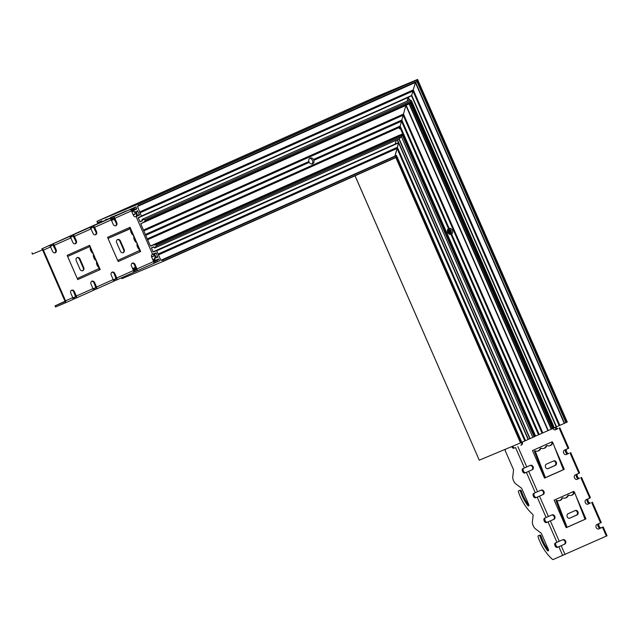 <?xml version="1.0" encoding="UTF-8"?>
<svg xmlns="http://www.w3.org/2000/svg" width="639" height="639" viewBox="0 0 639 639"><rect width="100%" height="100%" fill="white"/><g stroke="black" fill="none" stroke-linecap="round" stroke-linejoin="round"><path stroke-width="0.96" d="M399.367 128.894L405.925 105.307L399.367 128.894M121.458 277.829L121.961 278.636L163.161 261.399L162.49 259.857L160.86 260.281L156.723 250.807L153.025 251.83L151.419 247.812L153.775 246.822L154.606 248.044L156.116 246.063A1.206 0.695 -114 0 0 156.084 244.849L155.333 244.33A1.206 0.695 66 0 1 155.029 245.001A1.206 0.695 66 0 1 154.774 245.025L153.919 244.889A1.206 0.695 -114 0 0 153.679 244.913L150.469 245.991L147.505 239.473L140.748 223.738L143.759 222.22A1.206 0.695 -114 0 0 143.951 222.06L144.43 221.366A1.206 0.695 66 0 1 144.614 221.214A1.206 0.695 66 0 1 145.341 221.445L410.989 103.047L411.492 100.786L410.03 99.876L411.396 100.666L410.989 103.047L552.887 428.473A2.404 1.965 67.3 0 0 555.555 429.751A2.404 1.965 67.3 0 0 555.595 429.735L555.523 429.767M407.059 101.186L408.161 97.28L407.059 101.186M410.997 103.047L145.692 221.413L145.468 220.559A1.206 0.695 -114 0 0 144.598 219.696L142.098 219.401L142.417 220.822L140.061 221.813L138.224 217.627L411.548 95.778L415.47 82.223L411.548 95.778L556.226 426.948L554.332 427.739M411.548 95.778L141.483 216.262L137.401 206.245L416.955 81.56L417.594 79.476L376.339 96.689L417.539 79.452L416.955 81.56L565.97 422.643L556.226 426.948M163.169 261.399L395.853 157.585L396.492 155.509L394.99 155.82L398.592 142.681L395.221 143.991L396.212 140.253L395.277 144.015L398.576 142.904L395.03 156.068L396.436 155.485L395.853 157.585L520.513 442.931L479.274 460.176L355.068 175.781M399.151 138.943L154.782 247.972L399.143 138.943L401.412 136.618L402.458 134.022L401.412 136.618L399.143 138.943L530.066 438.61L398.976 139.014M400.621 134.789L397.434 136.027L400.621 134.789M411.54 101.002L554.372 427.818L553.126 428.378M552.871 428.473L534.611 436.501M449.137 228.363A3.123 2.556 -112.7 0 1 452.364 230.304A3.123 2.556 -112.7 0 1 451.613 234.026L450.926 234.337A3.123 2.556 -112.7 0 1 447.691 232.388A3.123 2.556 -112.7 0 1 448.45 228.666L449.137 228.363L401.819 120.052L313.493 159.462L313.861 160.301A3.123 2.556 -112.7 0 1 312.575 163.8A3.123 2.556 -112.7 0 1 309.244 162.362L308.869 161.523A3.123 2.556 -112.7 0 1 310.115 158.049A3.123 2.556 -112.7 0 1 310.163 158.025A3.123 2.556 -112.7 0 1 313.493 159.462M313.669 160.07L401.5 120.883L448.81 228.474L401.611 120.459L313.533 159.758M402.466 134.142L534.659 436.621L530.066 438.61M398.936 139.038L529.859 438.689L528.205 439.36M398.592 142.801L528.237 439.44L521.799 442.316M396.499 155.628L521.815 442.348L520.513 442.931M538.861 434.6L451.022 234.313M450.551 234.393A3.123 2.556 67.3 0 0 451.11 230.895A3.123 2.556 67.3 0 0 448.235 228.842M417.602 79.603L567.272 422.067L565.97 422.643M155.397 244.194L402.195 134.086L155.397 244.194M143.759 222.22A1.206 0.695 -114 0 0 143.767 222.212L145.396 221.485L143.767 222.212M142.098 219.401L409.823 99.948L142.09 219.401M416.955 81.56L138.807 205.654L138.136 204.113L96.928 221.35L97.511 222.668L101.721 220.91L102.176 221.621M105.667 220.096L105.579 219.56L107.608 219.233M110.715 217.843L110.683 217.42L116.586 215.223M117.344 214.888L136.099 207.052L136.794 208.977L133.503 210.614L134.613 212.531L134.629 211.964L135.077 212.34L135.093 211.773L136.474 211.757L137.465 210.782L139.446 214.704L138.567 215.527L138.136 215.151L138.12 215.718L137.689 215.335L137.673 215.902L137.241 215.527L137.225 216.094L136.794 215.71L136.778 216.278L136.347 215.902L136.155 216.669L152.513 254.13L153.224 254.522L153.24 253.955L153.672 254.338L153.687 253.771L154.119 254.146L154.135 253.587L154.566 253.963L154.582 253.395L155.013 253.779L155.021 253.212L156.243 253.156L157.777 257.269L156.835 257.102L155.868 258.068L155.437 257.685L154.942 258.46L154.51 258.076L154.542 258.771L155.389 260.353L158.64 258.995L159.59 260.816L150.5 264.873M311.888 163.959A3.123 2.556 67.3 0 0 312.447 160.461A3.123 2.556 67.3 0 0 309.572 158.4M133.815 270.728L131.466 266.151A2.404 1.965 -112.7 0 1 132.337 263.132A2.404 1.965 -112.7 0 1 135.061 264.546L136.986 268.955A1.805 1.038 66 0 1 136.762 271L133.399 272.43M163.161 261.399L395.853 157.585M107.04 219.481L106.553 219.696M102.136 221.509L99.173 222.691A1.326 0.759 -114 0 0 98.59 222.604A1.326 0.759 -114 0 0 98.286 223.027L98.342 223.291M527.71 505.489A29.49 16.957 66 0 1 520.521 491.567L521.416 491.167A29.49 16.957 -114 0 0 528.613 505.09L527.71 505.489A1.206 0.695 -114 0 0 528.613 505.928A1.206 0.695 -114 0 0 528.765 504.57L521.847 488.739A1.206 0.695 -114 0 0 521.32 488.036L515.905 484.003A4.808 2.764 66 0 1 513.796 481.199L513.373 480.224A4.808 2.764 66 0 1 512.758 476.79L513.516 470.176A1.206 0.695 -114 0 0 513.365 469.322L505.185 450.607L505.337 449.273M519.331 490.552L519.587 490.425A1.206 0.695 -114 0 0 519.571 490.432A1.206 0.695 -114 0 0 519.579 490.425L519.331 490.552A1.206 0.695 66 0 1 520.521 491.567M547.351 550.443A29.49 16.957 66 0 1 540.155 536.512L541.057 536.113A29.49 16.957 -114 0 0 548.246 550.043L547.351 550.443A1.206 0.695 -114 0 0 548.254 550.882A1.206 0.695 -114 0 0 548.398 549.516L541.489 533.685A1.206 0.695 -114 0 0 540.961 532.99L535.546 528.948A4.808 2.764 66 0 1 533.437 526.145L533.014 525.17A4.808 2.764 66 0 1 532.399 521.744L533.102 515.609A1.206 0.695 -114 0 0 532.503 514.115A33.1 19.026 -114 0 1 518.469 492.022A1.206 0.695 66 0 1 518.676 490.832A1.206 0.695 66 0 1 518.684 490.824L519.579 490.425M538.973 535.506L539.867 535.107L538.973 535.506A1.206 0.695 66 0 1 540.155 536.512M599.078 523.549A2.404 1.382 -114 0 0 599.174 526.352A2.404 1.382 -114 0 0 601.283 527.758L603.2 526.959L607.05 535.778L553.134 559.548A1.206 0.695 66 0 1 552.471 559.357A33.1 19.026 -114 0 1 538.102 536.976A1.206 0.695 66 0 1 538.318 535.778A1.206 0.695 66 0 1 538.326 535.778L539.212 535.378A1.206 0.695 -114 0 0 539.204 535.378A1.206 0.695 -114 0 1 539.22 535.37M558.869 546.72L557.264 547.399A2.404 1.382 66 0 1 555.027 545.746A2.404 1.382 66 0 1 555.323 542.998A2.404 1.382 66 0 1 555.339 542.99L562.847 539.715A2.404 1.965 -112.7 0 1 562.879 539.699A2.404 1.965 -112.7 0 1 565.611 541.137A2.404 1.965 -112.7 0 1 564.772 544.116L558.869 546.72L562.719 555.539M548.046 521.935L546.433 522.606A2.404 1.382 66 0 1 544.204 520.953A2.404 1.382 66 0 1 544.492 518.213A2.404 1.382 66 0 1 544.508 518.205L552.016 514.922A2.404 1.965 -112.7 0 1 552.048 514.906A2.404 1.965 -112.7 0 1 554.78 516.344A2.404 1.965 -112.7 0 1 553.941 519.331L548.046 521.935L556.944 542.319M537.215 497.15L535.602 497.821A2.404 1.382 66 0 1 533.373 496.168A2.404 1.382 66 0 1 533.661 493.42A2.404 1.382 66 0 1 533.677 493.412L541.185 490.137A2.404 1.965 -112.7 0 1 541.217 490.121A2.404 1.965 -112.7 0 1 543.957 491.559A2.404 1.965 -112.7 0 1 543.11 494.546L537.215 497.15L546.113 517.526M526.384 472.357L524.771 473.036A2.404 1.382 66 0 1 522.542 471.374A2.404 1.382 66 0 1 522.83 468.635A2.404 1.382 66 0 1 522.846 468.627L530.354 465.352A2.404 1.965 -112.7 0 1 530.394 465.336A2.404 1.965 -112.7 0 1 533.126 466.774A2.404 1.965 -112.7 0 1 532.279 469.753L526.384 472.357L535.29 492.741M522.335 442.076A2.404 1.965 -112.7 0 1 521.448 444.968L520.817 445.231A2.404 1.965 67.3 0 0 521.712 442.396L396.484 155.732L162.713 260.025M511.719 446.605A2.404 1.382 -114 0 0 513.948 448.243M572.624 491.91A33.1 19.026 -114 0 0 573.662 493.004M598.695 528.964L600.388 528.157A2.404 1.382 66 0 1 598.28 526.752A2.404 1.382 66 0 1 598.176 523.948M587.864 504.179L589.557 503.372A2.404 1.382 66 0 1 587.449 501.966A2.404 1.382 66 0 1 587.345 499.163M577.033 479.386L578.726 478.579A2.404 1.382 66 0 1 576.618 477.181A2.404 1.382 66 0 1 576.522 474.37M566.202 454.601L567.895 453.794A2.404 1.382 66 0 1 565.787 452.388A2.404 1.382 66 0 1 565.691 449.584M555.379 429.815L557.064 429.001A2.404 1.382 66 0 1 554.908 427.499M555.818 427.124A2.404 1.382 -114 0 0 557.967 428.601L555.595 429.735M566.585 449.185A2.404 1.382 -114 0 0 566.689 451.989A2.404 1.382 -114 0 0 568.798 453.394L566.418 454.521A2.404 1.965 -112.7 0 1 566.386 454.537A2.404 1.965 -112.7 0 1 563.654 453.099A2.404 1.965 -112.7 0 1 564.493 450.12L568.782 448.195L559.884 427.81M577.416 473.97A2.404 1.382 -114 0 0 577.512 476.782A2.404 1.382 -114 0 0 579.629 478.18L577.249 479.314A2.404 1.965 -112.7 0 1 577.217 479.33A2.404 1.965 -112.7 0 1 574.485 477.892A2.404 1.965 -112.7 0 1 575.324 474.905L579.613 472.98L570.707 452.596M588.247 498.755A2.404 1.382 -114 0 0 588.343 501.567A2.404 1.382 -114 0 0 590.452 502.965L588.08 504.099A2.404 1.965 -112.7 0 1 588.048 504.115A2.404 1.965 -112.7 0 1 585.308 502.677A2.404 1.965 -112.7 0 1 586.155 499.69L590.444 497.765L581.538 477.389M584.126 516.895L584.182 516.871A1.206 0.695 -114 0 0 583.902 516.32M584.182 516.871A29.49 16.957 -114 0 0 584.829 518.716M512.63 446.23A2.404 1.382 -114 0 0 514.842 447.843M523.581 468.323A2.404 1.382 -114 0 0 523.501 471.111A2.404 1.382 -114 0 0 525.673 472.628L531.64 470.024A2.404 1.965 67.3 0 0 532.527 467.149A2.404 1.965 67.3 0 0 529.931 465.535M534.412 493.108A2.404 1.382 -114 0 0 534.332 495.904A2.404 1.382 -114 0 0 536.504 497.422L542.471 494.81A2.404 1.965 67.3 0 0 543.358 491.934A2.404 1.965 67.3 0 0 540.762 490.329M545.243 517.894A2.404 1.382 -114 0 0 545.163 520.689A2.404 1.382 -114 0 0 547.327 522.207L553.302 519.595A2.404 1.965 67.3 0 0 554.189 516.719A2.404 1.965 67.3 0 0 551.593 515.114M556.066 542.687A2.404 1.382 -114 0 0 555.994 545.474A2.404 1.382 -114 0 0 558.159 547L564.133 544.388A2.404 1.965 67.3 0 0 565.02 541.513A2.404 1.965 67.3 0 0 562.424 539.899M541.057 536.113A1.206 0.695 -114 0 0 539.867 535.107M521.416 491.167A1.206 0.695 -114 0 0 520.234 490.153M576.17 496.487L585.947 518.876L585.06 519.267L582.417 512.51M571.178 495.433A6.015 4.904 74.2 0 0 573.766 492.749L573.279 491.615M566.178 527.678L566.434 527.558A1.805 1.038 66 0 1 566.41 527.479L555.97 500.688L556.809 500.425L567.081 527.287L566.178 527.694L554.149 500.153L573.91 491.335L574.437 492.533A6.015 4.904 -105.8 0 1 571.514 495.353A6.015 4.904 -105.8 0 1 568.67 495.137L568.51 495.209A6.015 4.904 -105.8 0 1 565.587 497.997A6.015 4.904 -105.8 0 1 562.735 497.781L562.576 497.853A6.015 4.904 -105.8 0 1 559.66 500.641A6.015 4.904 -105.8 0 1 556.809 500.425M563.382 469.681L560.754 462.94M552.12 443.17L551.625 442.036M544.516 478.1L544.771 477.988A1.805 1.038 66 0 1 544.747 477.9L534.308 451.118L535.147 450.846L545.442 477.764L544.771 477.988M603.2 526.959L598.911 528.884A2.404 1.965 -112.7 0 1 598.879 528.9A2.404 1.965 -112.7 0 1 596.139 527.463A2.404 1.965 -112.7 0 1 596.986 524.483L601.275 522.558L592.369 502.174M548.198 468.603A2.404 1.957 -105.8 0 1 547.982 468.683A2.404 1.957 -105.8 0 1 545.482 467.037A2.404 1.957 -105.8 0 1 546.457 464.13L553.646 460.927A2.404 1.957 -105.8 0 1 553.861 460.847A2.404 1.957 -105.8 0 1 556.361 462.492A2.404 1.957 -105.8 0 1 555.387 465.4L547.751 468.73M547.647 468.738L554.716 465.583A2.404 1.957 74.2 0 0 555.746 462.884A2.404 1.957 74.2 0 0 553.526 460.983M537.663 451.142A6.015 4.904 74.2 0 0 540.251 448.466L540.921 448.274A6.015 4.904 -105.8 0 1 537.998 451.062A6.015 4.904 -105.8 0 1 535.147 450.846M543.589 448.498A6.015 4.904 74.2 0 0 546.177 445.822L546.848 445.631A6.015 4.904 -105.8 0 1 543.925 448.418A6.015 4.904 -105.8 0 1 541.081 448.203L540.251 448.466M549.516 445.854A6.015 4.904 74.2 0 0 552.104 443.17L552.775 442.987A6.015 4.904 -105.8 0 1 549.859 445.774A6.015 4.904 -105.8 0 1 547.008 445.559L546.177 445.822M552.104 443.17L552.775 442.987M534.308 451.118L534.979 450.926M552.783 442.955L552.256 441.757L532.487 450.575L544.524 478.116L563.422 469.745M554.508 446.917L564.285 469.298L563.398 469.697L552.951 442.907M567.089 527.343L585.06 519.307M563.646 469.561L564.285 469.298M569.86 518.181A2.404 1.957 -105.8 0 1 569.637 518.261A2.404 1.957 -105.8 0 1 567.144 516.616A2.404 1.957 -105.8 0 1 568.111 513.708L575.3 510.505A2.404 1.957 -105.8 0 1 575.515 510.425A2.404 1.957 -105.8 0 1 578.015 512.071A2.404 1.957 -105.8 0 1 577.041 514.97L569.413 518.309M569.309 518.317L576.378 515.162A2.404 1.957 74.2 0 0 577.408 512.454A2.404 1.957 74.2 0 0 575.18 510.553M559.317 500.72A6.015 4.904 74.2 0 0 561.905 498.045M565.251 498.077A6.015 4.904 74.2 0 0 567.839 495.393M573.766 492.749L574.605 492.485L573.766 492.749M555.97 500.688L556.641 500.505M566.41 527.479L567.081 527.287L566.434 527.558M567.081 527.287L585.06 519.267L574.605 492.485M585.308 519.14L585.947 518.876M153.719 261.846L156.643 260.544M75.234 233.658L126.378 210.854M135.204 209.592L135.061 209.257A1.805 1.038 -114 0 0 133.383 208.01L131.77 208.681L132.257 209.784L133.863 209.105L134.573 209.872M135.979 211.948L135.54 212.14L136.347 213.929A2.404 1.965 67.3 0 1 136.466 215.846M137.113 215.559A2.404 1.965 -112.7 0 0 136.986 213.666L136.195 211.86M156.435 259.913L156.491 260.888L153.775 262.03M153.616 263.412L156.97 261.99A1.805 1.038 -114 0 0 156.978 261.982A1.805 1.038 -114 0 0 157.202 259.937L157.074 259.65M156.084 257.373L155.277 255.528L154.638 255.8L155.453 257.661L157.769 256.646L154.51 258.076M75.234 233.642L85.993 228.874M64.994 301.312L55.09 305.849L55.537 306.968L65.33 302.878A1.805 1.038 -114 0 0 65.561 300.825L43.42 250.145A1.805 1.038 -114 0 0 41.743 248.891L85.969 228.826M48.931 245.688L52.526 244.082A1.805 1.038 66 0 1 54.203 245.336L56.128 249.737A2.404 1.965 -112.7 0 1 55.258 252.764A2.404 1.965 -112.7 0 1 52.534 251.343L50.609 246.934A1.805 1.038 -114 0 0 48.931 245.688L41.743 248.891M69.148 236.67L72.742 235.064A1.805 1.038 66 0 1 74.42 236.318L76.345 240.719A2.404 1.965 -112.7 0 1 75.474 243.739A2.404 1.965 -112.7 0 1 72.75 242.325L70.825 237.916A1.805 1.038 -114 0 0 69.148 236.67L52.526 244.082M89.356 227.644L92.951 226.046A1.805 1.038 66 0 1 94.636 227.3L96.561 231.701A2.404 1.965 -112.7 0 1 95.69 234.721A2.404 1.965 -112.7 0 1 92.967 233.307L91.042 228.898A1.805 1.038 -114 0 0 89.356 227.644L72.742 235.064M109.573 218.626L113.167 217.028A1.805 1.038 66 0 1 114.844 218.274L116.769 222.684A2.404 1.965 -112.7 0 1 115.907 225.703A2.404 1.965 -112.7 0 1 113.175 224.289L111.25 219.88A1.805 1.038 -114 0 0 109.573 218.626L92.951 226.046M136.115 216.685A2.404 1.965 -112.7 0 1 133.391 215.271L131.466 210.862A1.805 1.038 -114 0 0 129.789 209.608L131.77 208.681M113.295 279.874L116.202 278.476M95.994 287.51L93.07 288.86M75.785 296.616L72.862 297.918M65.002 301.424L61.504 302.958L65.002 301.368M31.99 252.972L32.429 254.082L42.222 249.993L42.781 250.408L64.922 301.089L64.851 301.768L55.09 305.849M72.918 298.109L75.634 296.959L73.781 291.871A2.404 1.965 67.3 0 0 71.392 290.354M93.134 289.092L95.85 287.941L93.997 282.853A2.404 1.965 67.3 0 0 91.601 281.336M113.343 280.066L116.058 278.923L114.213 273.835A2.404 1.965 67.3 0 0 111.817 272.318M133.559 271.048L136.275 269.906L134.422 264.818A2.404 1.965 67.3 0 0 132.033 263.3M136.427 269.562L133.511 270.864M96.353 289.036L112.943 281.631A1.805 1.038 -114 0 0 112.959 281.623A1.805 1.038 -114 0 0 113.183 279.578L111.258 275.169A2.404 1.965 -112.7 0 1 112.121 272.15A2.404 1.965 -112.7 0 1 114.844 273.564L116.769 277.973A1.805 1.038 66 0 1 116.554 280.026L113.183 281.448M65.354 302.862L72.519 299.667A1.805 1.038 -114 0 0 72.526 299.659A1.805 1.038 -114 0 0 72.75 297.614L70.825 293.205A2.404 1.965 -112.7 0 1 71.696 290.186A2.404 1.965 -112.7 0 1 74.42 291.608L76.345 296.009A1.805 1.038 66 0 1 76.121 298.062L92.727 290.649A1.805 1.038 -114 0 0 92.743 290.641A1.805 1.038 -114 0 0 92.967 288.596L91.042 284.187A2.404 1.965 -112.7 0 1 91.912 281.168A2.404 1.965 -112.7 0 1 94.636 282.59L96.561 286.991A1.805 1.038 66 0 1 96.337 289.044L92.975 290.465M92.743 290.641L76.121 298.062A1.805 1.038 66 0 1 76.113 298.062L72.758 299.483M132.257 209.784L131.123 210.263M115.571 225.807A2.404 1.965 67.3 0 0 116.13 222.955L113.646 218.131L110.906 219.281M95.355 234.825A2.404 1.965 67.3 0 0 95.922 231.973L93.438 227.149L90.69 228.299M75.138 243.842A2.404 1.965 67.3 0 0 75.706 240.991L73.221 236.166L70.482 237.325M54.93 252.86A2.404 1.965 67.3 0 0 55.489 250.009L53.005 245.184L50.265 246.342M116.562 280.018L133.16 272.613A1.805 1.038 -114 0 0 133.176 272.605A1.805 1.038 -114 0 0 133.391 270.561L116.769 277.973M136.762 271A1.805 1.038 66 0 1 136.754 271.008L153.384 263.587A1.805 1.038 -114 0 0 153.608 261.543L151.683 257.134A2.404 1.965 67.3 0 1 152.513 254.13M116.554 280.026A1.805 1.038 66 0 1 116.538 280.026L133.176 272.605M96.337 289.044A1.805 1.038 66 0 1 96.321 289.044L112.959 281.623M135.787 216.781A2.404 1.965 67.3 0 0 136.339 216.15M136.778 271L153.376 263.595A1.805 1.038 -114 0 0 153.384 263.587M154.638 255.8A2.404 1.965 67.3 0 0 153.384 254.45M152.985 254.306A2.404 1.965 67.3 0 0 152.25 254.282M155.277 255.528A2.404 1.965 67.3 0 0 154.015 254.178M77.75 279.57L99.58 269.834L99.117 268.771M98.438 267.214L96.521 262.829M95.259 259.945L93.342 255.56M92.08 252.669L90.163 248.291M89.484 246.718L88.997 245.608M140.173 250.448L140.644 251.526L118.183 261.551L140.005 251.79L139.542 250.728M138.863 249.178L136.946 244.793M135.684 241.909L133.775 237.524M132.513 234.633L130.596 230.248M129.909 228.682L129.421 227.572M65.33 302.878A1.805 1.038 -114 0 0 65.338 302.87L72.526 299.659M122.968 252.804A2.404 2.061 67.4 0 0 123.647 249.889L119.797 241.079A2.404 2.061 67.4 0 0 117.296 239.601M116.61 242.508A2.404 2.061 -112.6 0 1 120.372 240.839L124.222 249.649A2.404 2.061 -112.6 0 1 120.459 251.327L116.61 242.508M117.704 260.448L108.039 238.427L117.672 260.472L140.165 250.208A6.015 5.144 -112.6 0 1 137.073 243.132L136.986 242.932A6.015 5.144 -112.6 0 1 133.894 235.863L133.807 235.663A6.015 5.144 -112.6 0 1 130.715 228.586L108.031 238.419L130.628 228.379M108.071 238.403L107.592 237.309L130.052 227.292L130.548 228.411M130.691 228.738L133.679 235.583M133.863 236.007L136.858 242.86M137.042 243.275L140.037 250.129M118.183 261.551L117.712 260.456M99.748 268.484L100.219 269.562L77.758 279.586L77.239 278.508L67.622 256.463L90.195 246.422L67.622 256.463L67.167 255.344L89.628 245.328L90.115 246.454M90.259 246.774L93.254 253.627M93.438 254.042L96.433 260.896M96.609 261.319L99.604 268.164M77.239 278.5L99.732 268.244A6.015 5.144 -112.6 0 1 96.641 261.167L96.553 260.976A6.015 5.144 -112.6 0 1 93.462 253.899L93.382 253.699A6.015 5.144 -112.6 0 1 90.291 246.63L90.195 246.422M140.005 251.79L140.644 251.526M82.535 270.84A2.404 2.061 67.4 0 0 83.222 267.925L79.372 259.114A2.404 2.061 67.4 0 0 76.864 257.637M76.185 260.552A2.404 2.061 -112.6 0 1 79.947 258.875L83.797 267.685A2.404 2.061 -112.6 0 1 80.035 269.362L76.185 260.552M77.239 278.508L67.654 256.447M99.58 269.834L100.219 269.562M553.43 428.242L411.204 102.687L145.724 221.134M552.919 428.465L410.789 103.135M552.887 428.473L410.757 103.151L552.879 428.481M552.471 428.641L410.35 103.334M551.465 429.073L409.351 103.774M551.193 429.184L409.08 103.893M548.214 430.43L406.132 105.211M547.911 430.566L405.869 105.451L140.748 223.738M542.775 432.859L403.489 114.046L143.503 230.04M542.607 432.93L403.393 114.269L143.527 230.208M542.455 432.994L403.281 114.445L143.519 230.344M143.767 230.743L403.185 114.996L542.176 433.122L403.169 114.876L143.655 230.655M542.088 433.162L403.169 115.196L143.871 230.879M539.18 434.456L451.613 234.026M448.961 228.419L401.723 120.284L313.541 159.622M448.53 228.61L401.516 121.011L313.773 160.157M313.861 160.301L401.5 121.202L448.45 228.666M535.586 436.062L400.15 126.067L147.353 238.85M450.926 234.337L538.493 434.768M147.385 239.026L400.054 126.29L535.418 436.133M535.266 436.205L399.95 126.466L147.369 239.162M147.505 239.473L399.83 126.897L535.011 436.317L399.854 127.017L147.617 239.553M147.721 239.697L399.83 127.217L534.899 436.373M397.546 136.027L150.469 245.991M155.828 244.274L402.442 134.246L534.563 436.661M534.092 436.868L402.227 135.037L156.084 244.849M156.116 246.063L401.412 136.618L532.83 437.427M530.122 438.586L399.191 138.911L154.814 247.94M528.357 439.289L397.466 139.693M397.162 139.829L398.416 142.705M395.333 143.991L153.025 251.83M156.723 250.807L398.576 142.904L528.149 439.48M525.53 440.646L397.362 147.282L158.129 254.018M158.16 254.194L397.258 147.513L525.362 440.718M525.21 440.79L397.154 147.689L158.145 254.33M158.28 254.642L397.035 148.112L524.954 440.902L397.059 148.24L158.392 254.721M158.496 254.865L397.043 148.432L524.835 440.958M395.086 156.044L160.86 260.281M520.825 442.795L396.06 157.234L163.193 261.127M539.012 434.536L451.454 234.122M553.909 428.034L411.42 101.905L145.468 220.559M559.157 425.646L412.97 91.042L140.109 212.779M559.245 425.606L412.994 90.842L140.005 212.635M559.277 425.59L412.97 90.714L139.893 212.555M559.684 425.406L413.193 90.115L139.773 212.108M559.844 425.334L413.289 89.891L139.741 211.932M564.261 423.369L415.342 82.503L137.377 206.517M559.524 425.478L413.09 90.291L139.757 212.244M450.463 234.393L448.091 228.97M450.088 234.377L447.859 229.265M449.209 234.082L447.476 230.12M448.69 233.73L447.388 230.743M409.567 100.059L408.321 97.208M409.264 100.195L408.081 97.487L138.2 217.899M567.176 422.107L417.586 79.699L138.359 204.28M566.282 422.515L417.171 81.201L138.839 205.383M564.572 423.234L415.566 82.175M451.39 232.005L450.439 229.832M451.374 232.796L449.848 229.313M451.126 233.618L449.081 228.946M141.515 215.99L411.756 95.419L556.537 426.812M155.604 244.106L402.402 133.998M154.774 245.025L155.221 244.825M153.919 244.889L155.349 244.25M153.679 244.913L400.469 134.805M150.692 246.159L397.49 136.051M145.796 235.288L309.244 162.362M308.869 161.523L145.428 234.441M145.333 221.445L143.951 222.06M144.43 221.366L144.845 221.182M411.396 100.666L144.598 219.696M142.313 219.321L410.03 99.876M409.99 99.876L142.265 219.329M140.061 221.813L142.481 220.735M142.425 220.487L139.837 221.645M417.539 79.452L138.136 204.113M96.936 221.35L376.339 96.689L96.928 221.35M105.547 219.832L107.272 219.057M110.651 217.699L116.49 215.087M133.239 214.912L136.195 213.586L133.239 214.912M136.107 213.37L133.144 214.696M131.938 211.94L133.735 211.134M131.858 211.757L133.655 210.958L131.858 211.757M133.559 210.742L131.762 211.541M131.37 210.662L134.326 209.344M134.142 209.161L131.251 210.455M131.227 210.415L134.102 209.137M121.586 213.003L122.464 212.611M133.535 210.335L136.85 208.857L133.535 210.335M136.97 211.485L137.856 211.086L136.97 211.477M136.922 211.078L137.585 210.782M139.014 215.343L139.438 215.159M138.927 215.311L139.486 215.063M138.663 215L139.422 214.656L138.663 215M145.46 234.617L308.885 161.699M308.869 161.843L145.444 234.753M145.58 235.064L309.004 162.154M145.692 235.144L309.116 162.234M133.383 270.545L136.347 269.219L133.383 270.545M133.799 270.688L136.427 269.514M133.575 270.521L136.371 269.275M153.248 251.998L395.277 144.015M151.387 248.084L153.967 246.934M162.49 259.857L396.436 155.485M161.084 260.448L395.03 156.068M152.921 259.977L154.718 259.178M152.825 259.753L154.622 258.955M151.627 256.998L154.582 255.68M151.547 256.75L154.47 255.464M156.499 250.64L398.528 142.657M153.424 261.119L155.245 260.305M153.52 261.335L156.483 260.017L153.52 261.335M153.04 260.241L154.838 259.434M152.945 260.017L154.742 259.21M153.6 261.519L156.563 260.193M156.906 257.134L157.801 256.734M156.914 257.142L157.809 256.742M157.186 257.453L157.873 257.142M157.266 257.485L157.825 257.237M155.445 253.108L155.972 252.868M155.485 253.507L156.243 253.172M114.006 218.242L111.082 219.552M107.536 219.193L106.977 219.441M99.277 222.707L102.104 221.445M102.08 221.39L99.173 222.691M135.508 267.294L132.545 268.62L135.508 267.294M135.556 267.406L132.593 268.723M135.995 268.42L133.04 269.738M524.459 467.956L515.553 447.572M524.771 473.036L525.673 472.628M532.279 469.753L531.64 470.024M568.798 453.394L567.895 453.794M535.602 497.821L536.504 497.422M543.11 494.546L542.471 494.81M579.629 478.18L578.726 478.579M546.433 522.606L547.327 522.207M553.941 519.331L553.302 519.595M590.452 502.965L589.557 503.372M521.448 444.968L520.817 445.231M557.967 428.601L557.064 429.001M559.253 541.313L550.347 520.937M548.422 516.528L539.516 496.144M526.76 466.949L517.854 446.573M537.591 491.742L528.685 471.358M600.58 522.878L591.674 502.494M589.749 498.093L580.843 477.708M578.918 473.299L570.012 452.923M568.087 448.514L559.181 428.13M557.264 547.399L558.159 547M564.772 544.116L564.133 544.388M601.283 527.758L600.388 528.157M565.028 554.54L561.178 545.722M606.355 536.097L602.505 527.287M555.387 465.4L554.716 465.583M544.747 477.9L563.39 469.697M577.041 514.97L576.378 515.162M136.986 213.666L136.347 213.929M155.357 262.661L154.878 261.559M135.915 206.876L133.383 208.01M136.738 208.514L135.061 209.257M158.879 259.186L157.202 259.937M159.59 260.824L156.994 261.982L159.59 260.824M113.167 217.028L129.789 209.608M32.637 254.002L32.15 252.9M55.737 306.888L55.258 305.785M111.561 217.699L112.041 218.802M116.769 222.684L116.13 222.955M135.141 271.679L134.661 270.577M135.061 264.546L134.422 264.818M91.345 226.717L91.824 227.819M96.561 231.701L95.922 231.973M114.932 280.697L114.445 279.602M114.844 273.564L114.213 273.835M71.129 235.735L71.608 236.837M76.345 240.719L75.706 240.991M94.716 289.723L94.237 288.62M94.636 282.59L93.997 282.853M54.203 245.336L70.825 237.916M74.42 236.318L91.042 228.898M114.844 218.274L131.466 210.862M94.636 227.3L111.25 219.88M76.345 296.009L92.967 288.596M96.561 286.991L113.183 279.578M136.986 268.955L153.608 261.543M50.912 244.753L51.4 245.855M56.128 249.737L55.489 250.009M74.499 298.74L74.02 297.638M74.42 291.608L73.781 291.871M43.42 250.145L50.609 246.934M65.561 300.825L72.75 297.614M120.372 240.839L119.797 241.079M124.222 249.649L123.647 249.889M79.947 258.875L79.372 259.114M83.797 267.685L83.222 267.925M534.659 436.621L402.458 134.022M528.237 439.44L398.592 142.681M521.815 442.348L396.492 155.509M479.274 460.176L355.028 175.797M411.492 100.786L554.372 427.818M417.594 79.476L567.272 422.067M449.025 228.93L451.102 233.666M134.613 212.531L135.045 212.34M135.077 212.34L135.508 212.148M136.011 211.948L136.442 211.757M136.474 211.757L136.906 211.565M136.938 211.557L137.88 211.142M138.583 214.968L138.136 215.151M155.429 253.587L154.566 253.963M154.534 253.963L154.119 254.146M154.087 254.154L153.672 254.338M153.64 254.338L153.224 254.522M157.761 256.638L154.973 257.884M157.769 256.662L155.908 257.493M156.835 257.102L156.371 257.301M156.267 253.228L155.461 253.587M137.689 215.335L137.241 215.527M136.794 215.71L136.347 215.902M114.493 219.185L111.529 220.511M107.368 219.105L106.713 219.401M132.608 268.763L135.572 267.437M101.952 221.102L98.59 222.604M31.95 252.98L32.429 254.082M55.05 305.865L55.537 306.968"/></g></svg>
